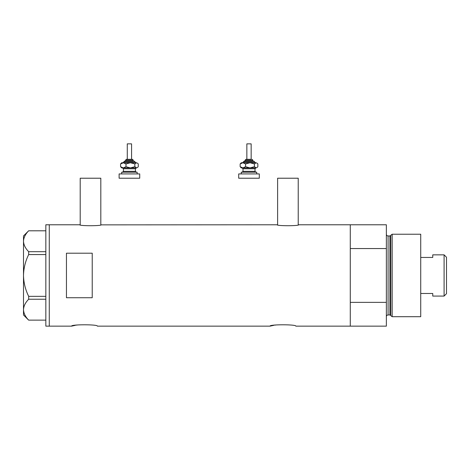<?xml version="1.0" encoding="UTF-8"?>
<svg xmlns="http://www.w3.org/2000/svg" width="470" height="470" viewBox="0 0 470 470"><rect width="100%" height="100%" fill="white"/><g stroke="black" fill="none" stroke-linecap="round" stroke-linejoin="round"><path stroke-width="0.7" d="M101.244 224.778C101.908 226.023 79.101 226.023 79.771 224.778L80.2 224.866L80.2 178.218L100.815 178.218L100.815 224.866L277.183 224.778C276.513 226.023 299.32 226.023 298.656 224.778L298.227 224.866L298.227 178.218L277.611 178.218L277.611 224.866L277.183 224.778M298.656 224.778L350.285 224.778L350.285 248.554L386.363 248.554L386.363 224.778L350.285 224.778L350.285 326.145L350.285 302.369L386.363 302.369L386.363 326.145L295.824 326.145C296.623 324.341 269.251 324.341 270.05 326.145L97.378 326.145C98.183 324.341 70.805 324.341 71.605 326.145L75.4 325.316M76.316 325.158L77.291 325.005M270.05 326.145L273.846 325.316M274.756 325.158L275.731 325.005M92.226 253.195L66.452 253.195L66.452 297.733L92.226 297.733L92.226 253.195M79.771 224.778L49.274 224.778L49.274 326.145L49.274 224.778L45.837 224.778L45.837 326.145L71.605 326.145M45.837 254.57L28.682 254.57L28.682 251.685C25.421 248.418 23.694 244.935 23.5 241.239C23.67 237.597 25.398 234.113 28.682 230.793L45.837 230.793M28.682 251.685L45.837 251.685M45.837 320.129L28.682 320.129C25.421 316.862 23.694 313.378 23.5 309.683C23.67 306.041 25.398 302.557 28.682 299.237L28.682 296.353C25.404 289.737 23.676 282.77 23.5 275.461C23.682 268.123 25.409 261.161 28.682 254.57M45.837 299.237L28.682 299.237M28.682 296.353L45.837 296.353M28.652 320.129L23.5 314.976L23.5 235.946L28.652 230.793M390.752 315.617L390.752 235.311L392.162 234.225L392.162 316.698L390.752 315.617A0.858 0.858 0 0 0 389.924 314.976L388.085 314.976A1.716 1.716 0 0 0 386.363 316.698M390.752 235.311A0.858 0.858 0 0 1 389.924 235.946L388.085 235.946A1.716 1.716 0 0 1 386.363 234.225M392.162 234.225L420.726 234.225L420.726 316.698L392.162 316.698M386.363 302.369L386.363 248.554M444.097 254.846L446.5 257.249L446.5 293.674L444.097 296.077L444.097 254.846L432.753 254.846L432.753 257.442L420.726 257.442M444.097 296.077L432.753 296.077L432.753 293.48L420.726 293.48M126.642 159.318L132.428 159.318L126.642 159.318M133.286 161.034L133.286 160.176L125.555 160.176L125.555 161.034L124.697 161.034L132.992 161.034M127.276 159.318L127.276 143.855L131.571 143.855L131.571 159.318M121.689 173.924L121.689 172.202L137.152 172.202L137.152 173.924M119.116 173.924L139.731 173.924L139.731 178.218L119.116 178.218L119.116 173.924M135.372 162.755L130.431 162.755L136.564 162.755L137.792 163.39L138.274 163.948L138.274 166.709L137.792 167.267L136.564 167.907L130.431 167.907L135.771 167.907M121.689 167.907L130.431 167.907L126.001 166.709L123.287 167.907L120.573 166.709L121.689 167.907M123.469 162.755L120.573 163.948L121.689 162.755L130.431 162.755L134.855 163.948L134.855 166.709L136.564 167.907L137.792 167.267M134.855 166.709L130.431 167.907M134.855 163.948L136.564 162.755L137.792 163.39M123.287 162.755L126.001 163.948L130.431 162.755M120.573 163.948L120.573 166.709M126.001 163.948L126.001 166.709M251.15 159.318L251.15 143.855L246.856 143.855L246.856 159.318L245.998 159.318L250.986 159.318M252.866 161.034L252.866 160.176L245.134 160.176L245.134 161.034L244.277 161.034L252.572 161.034M241.269 173.924L241.269 172.202L256.732 172.202L256.732 173.924M238.695 173.924L259.311 173.924L259.311 178.218L238.695 178.218L238.695 173.924M254.952 162.755L250.011 162.755L256.144 162.755L257.372 163.39L257.854 163.948L257.854 166.709L257.372 167.267L256.144 167.907L250.011 167.907L255.351 167.907M241.269 167.907L250.011 167.907L245.581 166.709L242.867 167.907L240.152 166.709L241.269 167.907M250.011 162.755L245.581 163.948L242.867 162.755L240.152 163.948L241.269 162.755L250.011 162.755L254.435 163.948L254.435 166.709L256.144 167.907L257.372 167.267M254.435 166.709L250.011 167.907M254.435 163.948L256.144 162.755L257.372 163.39M240.152 163.948L240.152 166.709M245.581 163.948L245.581 166.709M389.924 314.976L389.924 235.946M388.085 235.946L388.085 314.976M135.865 162.755L135.008 161.892L123.839 161.892L124.697 161.034M136.294 167.907L135.436 168.765L123.41 168.765L123.41 171.344L135.436 171.344L136.294 172.202M255.445 162.755L254.587 161.892L243.419 161.892L244.277 161.034M255.874 167.907L255.016 168.765L242.99 168.765L242.99 171.344L255.016 171.344L255.874 172.202M125.555 160.176L126.412 159.318M135.436 168.765L135.436 171.344M123.41 168.765L122.547 167.907M123.41 171.344L122.547 172.202M135.008 161.892L134.144 161.034M123.839 161.892L122.981 162.755M133.286 160.176L132.428 159.318M245.134 160.176L245.998 159.318M255.016 168.765L255.016 171.344M242.99 168.765L242.132 167.907M242.99 171.344L242.132 172.202M254.587 161.892L253.73 161.034M243.419 161.892L242.561 162.755M252.866 160.176L252.008 159.318"/></g></svg>
